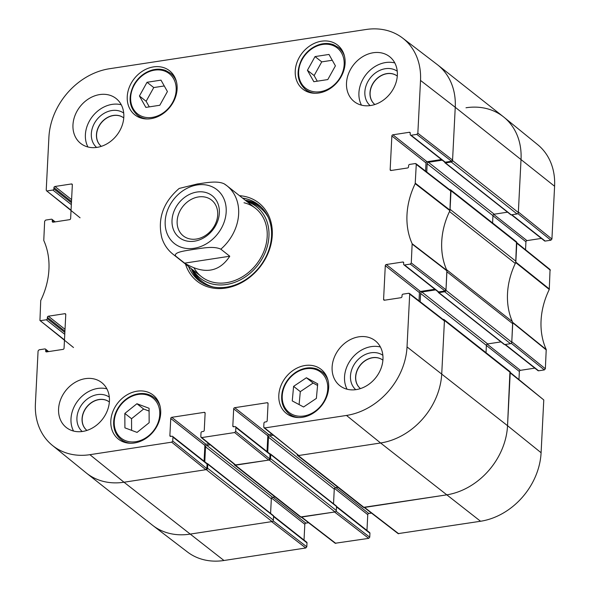 <?xml version="1.0" encoding="UTF-8"?>
<svg xmlns="http://www.w3.org/2000/svg" width="590" height="590" viewBox="0 0 590 590"><rect width="100%" height="100%" fill="white"/><g stroke="black" fill="none" stroke-linecap="round" stroke-linejoin="round"><path stroke-width="0.89" d="M152.36 525.13A65.365 53.211 -51.7 0 0 189.796 534.157L272.101 521.575A1.364 1.106 -51.7 0 0 273.377 520.129L273.576 516.11A0.819 0.664 -51.7 0 0 273.354 515.579L207.562 463.651A0.819 0.664 128.3 0 1 207.783 464.175L207.577 468.202A1.364 1.106 128.3 0 1 206.301 469.64L124.003 482.229A65.365 53.211 128.3 0 1 86.56 473.202L152.36 525.13M206.965 463.556L207.097 463.534A0.819 0.664 128.3 0 1 207.562 463.651M270.589 513.396L271.334 498.742A1.364 1.106 128.3 0 1 272.61 497.296L275.014 496.928M210.276 444.838L206.81 445.369A1.364 1.106 -51.7 0 0 205.541 446.814L204.782 461.756M234.569 465.009L300.369 516.943A1.364 1.106 -51.7 0 0 301.143 517.128L335.039 511.943A1.364 1.106 -51.7 0 0 336.307 510.505L336.514 506.478A0.819 0.664 -51.7 0 0 336.293 505.954L270.5 454.02A0.819 0.664 128.3 0 1 270.721 454.551L270.515 458.577A1.364 1.106 128.3 0 1 269.239 460.016L235.351 465.2A1.364 1.106 128.3 0 1 234.201 464.16M269.903 453.931L270.028 453.909A0.819 0.664 128.3 0 1 270.5 454.02M333.527 503.772L334.272 489.117A1.364 1.106 128.3 0 1 335.548 487.672L337.952 487.303M273.214 435.214L269.748 435.745A1.364 1.106 -51.7 0 0 268.48 437.183L267.72 452.132M297.507 455.384L363.307 507.312A1.364 1.106 -51.7 0 0 364.082 507.503L446.387 494.914A65.365 53.211 -51.7 0 0 507.54 425.692L510.239 372.401A1.364 1.106 -51.7 0 0 509.871 371.516L444.078 319.588A1.364 1.106 128.3 0 1 444.447 320.473L441.74 373.765A65.365 53.211 128.3 0 1 380.594 442.987L298.289 455.576A1.364 1.106 128.3 0 1 297.139 454.536M443.053 319.441L443.297 319.397A1.364 1.106 128.3 0 1 444.078 319.588M486.02 352.687L486.389 345.364A1.364 1.106 128.3 0 1 487.665 343.926L500.969 341.89M435.671 289.882L421.865 291.998A1.364 1.106 -51.7 0 0 420.596 293.437L420.176 301.741M438.422 292.522L504.214 344.449A0.819 0.664 -51.7 0 0 504.686 344.567L510.49 343.675A1.364 1.106 -51.7 0 0 511.766 342.237L512.71 323.681L446.91 271.754L445.974 290.302A1.364 1.106 128.3 0 1 444.698 291.748L438.886 292.633A0.819 0.664 128.3 0 1 438.2 291.991L438.208 291.858M512.71 323.681A5.45 4.432 -51.7 0 0 512.349 321.594A73.529 59.863 128.3 0 1 515.291 263.457A5.45 4.432 -51.7 0 0 515.867 261.237L516.811 242.682A1.364 1.106 -51.7 0 0 516.442 241.797L450.649 189.869A1.364 1.106 128.3 0 1 451.018 190.754L450.074 209.31L515.867 261.237M449.654 211.183A5.45 4.432 128.3 0 1 449.499 211.53A73.529 59.863 -51.7 0 0 446.556 269.667A5.45 4.432 128.3 0 1 446.674 269.977M449.624 189.722L449.868 189.678A1.364 1.106 128.3 0 1 450.649 189.869M492.591 222.968L492.96 215.645A1.364 1.106 128.3 0 1 494.236 214.207L507.54 212.171M442.242 160.163L428.436 162.28A1.364 1.106 -51.7 0 0 427.167 163.718L426.747 172.022M444.993 162.803L510.785 214.731A0.819 0.664 -51.7 0 0 511.257 214.849L517.061 213.956A1.364 1.106 -51.7 0 0 518.337 212.518L521.036 159.219A65.365 53.211 -51.7 0 0 503.44 116.798L437.64 64.87A65.365 53.211 128.3 0 1 455.244 107.291L452.545 160.583A1.364 1.106 128.3 0 1 451.269 162.029L445.457 162.914A0.819 0.664 128.3 0 1 444.772 162.272L444.779 162.139M198.491 196.935A22.811 18.57 128.3 0 1 211.559 200.084A22.811 18.57 128.3 0 1 212.002 229.495A22.811 18.57 128.3 0 1 183.291 235.897A22.811 18.57 128.3 0 1 178.814 213.499A22.811 18.57 128.3 0 1 198.491 196.935M196.935 192.038A26.624 21.675 -51.7 0 0 174.574 232.04A26.624 21.675 -51.7 0 0 215.556 225.771A26.624 21.675 -51.7 0 0 196.935 192.038M224.141 183.815A43.572 35.474 128.3 0 1 226.907 185.747L224.141 183.815C216.914 180.37 205.224 182.959 197.37 183.962L179.168 188.446C163.142 202.333 157.36 218.779 161.815 237.785C163.909 244.444 167.612 249.902 172.914 254.15L201.463 276.688M229.768 256.23C219.133 272.381 204.081 274.682 184.611 263.14L175.673 256.082C173.246 251.908 186.632 250.654 194.058 249.319C201.913 248.324 213.602 245.735 220.83 249.179L229.768 256.23L184.611 263.14M511.265 343.284L544.334 369.915L545.352 368.765L546.229 349.538A74.185 60.394 128.3 0 1 549.268 289.476L550.057 269.512L516.811 242.733M544.334 369.915L538.618 370.793L505.276 344.471M504.907 344.531L537.992 370.638A1.092 0.885 -51.7 0 0 538.618 370.793M534.813 368.131L520.387 370.336L487.156 344.11M486.381 345.46L519.37 371.494A1.092 0.885 128.3 0 1 520.387 370.336M519.37 371.494L518.964 379.481M398.117 533.625L480.555 521.258A64.708 52.68 -51.7 0 0 541.096 452.729L543.774 399.939L510.239 372.452M371.486 513.094L368.78 513.506L335.961 487.606M334.493 488.409L367.762 514.664A1.092 0.885 128.3 0 1 368.78 513.506M367.762 514.664L366.958 530.462M336.492 506.891L369.937 533.286A1.092 0.885 -51.7 0 0 369.65 532.578L336.514 506.426M369.937 533.286L369.738 537.21L336.064 511.242M301.276 517.113L335.186 543.25L368.721 538.36L369.738 537.21M308.548 522.718L305.841 523.131L273.03 497.23M271.562 498.034L304.824 524.289A1.092 0.885 128.3 0 1 305.841 523.131M304.824 524.289L304.02 540.086M273.554 516.516L306.999 542.911A1.092 0.885 -51.7 0 0 306.712 542.203L273.576 516.058M306.999 542.911L306.8 546.834L273.126 520.874M305.782 547.985L271.614 521.649L189.796 534.157A65.365 53.211 128.3 0 1 152.876 525.528L187.414 551.96A64.708 52.68 -51.7 0 0 223.964 560.5L305.782 547.985L306.8 546.834M554.593 186.256A64.708 52.68 -51.7 0 0 537.674 144.661L503.941 117.203A65.365 53.211 128.3 0 1 521.036 159.219L518.367 212.009L551.923 239.046L554.593 186.256L455.244 107.291A65.365 53.211 -51.7 0 0 437.124 64.472L402.587 38.04A64.708 52.68 128.3 0 1 420.523 80.432L417.845 133.229L416.828 134.38L451.549 161.24L452.567 160.082L455.244 107.291L420.523 80.432M517.836 213.565L550.905 240.196L551.923 239.046M550.905 240.196L545.19 241.074L511.847 214.753M511.478 214.812L544.563 240.919A1.092 0.885 -51.7 0 0 545.19 241.074M541.384 238.412L526.959 240.617L493.727 214.391M492.952 215.741L525.941 241.775A1.092 0.885 128.3 0 1 526.959 240.617M525.941 241.775L525.535 249.762M516.493 242.483L515.704 262.58A73.529 59.863 -51.7 0 0 515.446 263.111M465.997 107.771A65.365 53.211 128.3 0 1 503.941 117.203M368.721 538.36L334.552 512.017L301.011 516.906M509.922 372.202L507.54 425.692A65.365 53.211 128.3 0 1 446.387 494.914L363.949 507.282M512.467 321.904A73.529 59.863 -51.7 0 0 512.673 322.361L511.796 341.728L545.352 368.765M159.802 105.263L145.855 107.402L139.432 95.986L147.043 82.276L160.989 80.137L167.413 91.553L159.802 105.263M150.87 118.686A28.055 22.84 128.3 0 1 134.8 114.807A28.055 22.84 128.3 0 1 134.255 78.64A28.055 22.84 128.3 0 1 169.559 70.77A28.055 22.84 128.3 0 1 175.068 98.309A28.055 22.84 128.3 0 1 150.87 118.686M149.152 422.706L137.064 432.404L124.91 427.853L124.837 413.428L136.924 403.73L149.078 408.28L149.152 422.706M318.866 92.991A28.055 22.84 128.3 0 1 302.795 89.112A28.055 22.84 128.3 0 1 302.25 52.945A28.055 22.84 128.3 0 1 337.554 45.076A28.055 22.84 128.3 0 1 343.063 72.614A28.055 22.84 128.3 0 1 318.866 92.991M134.439 442.979A28.055 22.84 128.3 0 1 118.376 439.108A28.055 22.84 128.3 0 1 117.823 402.941A28.055 22.84 128.3 0 1 153.135 395.064A28.055 22.84 128.3 0 1 158.636 422.602A28.055 22.84 128.3 0 1 134.439 442.979M64.48 339.899L39.943 320.488L40.732 300.524A74.185 60.394 -51.7 0 0 43.771 240.462L44.648 221.235L45.666 220.085L51.382 219.207A1.092 0.885 128.3 0 1 52.296 220.07L54.678 221.951M40.577 320.643L46.285 319.765L64.767 334.346M64.863 332.465L47.311 318.615A1.092 0.885 128.3 0 1 46.285 319.765M47.311 318.615L47.37 317.354L64.922 331.211M65.018 329.323L48.387 316.203A1.092 0.885 -51.7 0 0 47.37 317.354M48.387 316.203L64.848 313.688L65.763 314.404M46.721 351.876L45.666 351.043A1.092 0.885 -51.7 0 0 46.581 351.898L63.042 349.383A1.092 0.885 -51.7 0 0 64.059 348.225L65.77 314.544A1.092 0.885 -51.7 0 0 64.848 313.688M45.666 351.043L45.725 349.789L48.107 351.67M172.73 441.018L172.929 437.094L207.068 464.035L206.839 468.563L172.73 441.018L171.712 442.168L89.894 454.684A64.708 52.68 128.3 0 1 52.326 445.339A64.708 52.68 128.3 0 1 35.407 403.744L38.077 350.954L39.095 349.804L44.811 348.926A1.092 0.885 128.3 0 1 45.725 349.789M170.945 436.401L169.883 435.568A1.092 0.885 -51.7 0 0 170.805 436.423L172.015 436.239A1.092 0.885 128.3 0 1 172.929 437.094M169.883 435.568L170.753 418.472L204.892 445.413A1.092 0.885 128.3 0 1 205.91 444.263L171.771 417.314A1.092 0.885 -51.7 0 0 170.753 418.472M171.771 417.314L204.206 412.351L205.121 413.074M235.668 431.393L235.867 427.47L270.006 454.411L269.778 458.939L235.668 431.393L234.65 432.544L201.728 437.581L200.814 436.718L201.006 432.802A1.092 0.885 128.3 0 1 202.031 431.644L203.24 431.46A1.092 0.885 -51.7 0 0 204.258 430.309L205.121 413.214A1.092 0.885 -51.7 0 0 204.206 412.351M233.883 426.776L232.821 425.936A1.092 0.885 -51.7 0 0 233.736 426.799L234.953 426.614A1.092 0.885 128.3 0 1 235.867 427.47M232.821 425.936L233.684 408.841L267.823 435.789A1.092 0.885 128.3 0 1 268.848 434.631L234.709 407.69A1.092 0.885 -51.7 0 0 233.684 408.841M234.709 407.69L267.145 402.727L268.059 403.449M384.65 300.192L383.589 299.359A1.092 0.885 -51.7 0 0 384.503 300.214L400.964 297.699A1.092 0.885 -51.7 0 0 401.982 296.549L402.048 295.288A1.092 0.885 128.3 0 1 403.066 294.137L408.781 293.26L409.696 294.122L407.026 346.913A64.708 52.68 128.3 0 1 346.485 415.441L264.667 427.957L263.745 427.094L263.944 423.17A1.092 0.885 128.3 0 1 264.962 422.02L266.179 421.835A1.092 0.885 -51.7 0 0 267.196 420.685L268.059 403.59A1.092 0.885 -51.7 0 0 267.145 402.727M383.589 299.359L385.292 265.67L419.431 292.618A1.092 0.885 128.3 0 1 420.456 291.46L386.317 264.519A1.092 0.885 -51.7 0 0 385.292 265.67M386.317 264.519L402.771 262.004L403.693 262.727M404.548 264.976L410.257 264.099L444.978 290.959L438.687 291.917L404.548 264.976A1.092 0.885 128.3 0 1 403.626 264.114L403.693 262.86A1.092 0.885 -51.7 0 0 402.771 262.004M391.222 170.473L390.16 169.64A1.092 0.885 -51.7 0 0 391.074 170.495L407.535 167.98A1.092 0.885 -51.7 0 0 408.553 166.83L408.619 165.569A1.092 0.885 128.3 0 1 409.637 164.418L415.353 163.541L416.267 164.404L415.198 183.652A74.185 60.394 -51.7 0 0 412.152 243.722L411.274 262.948L410.257 264.099M390.16 169.64L391.863 135.951L426.002 162.899A1.092 0.885 128.3 0 1 427.027 161.741L392.888 134.8A1.092 0.885 -51.7 0 0 391.863 135.951M392.888 134.8L409.342 132.285L410.264 133.008M451.549 161.24L445.258 162.198L411.119 135.258A1.092 0.885 128.3 0 1 410.198 134.395L410.264 133.141A1.092 0.885 -51.7 0 0 409.342 132.285M411.119 135.258L416.828 134.38M71.051 210.18L46.514 190.769L46.227 190.061L48.904 137.271A64.708 52.68 128.3 0 1 109.445 68.742L366.036 29.5A64.708 52.68 128.3 0 1 402.587 38.04M47.148 190.924L52.857 190.046L71.338 204.627M71.434 202.746L53.882 188.896A1.092 0.885 128.3 0 1 52.857 190.046M53.882 188.896L53.941 187.635L71.493 201.492M71.589 199.604L54.959 186.484A1.092 0.885 -51.7 0 0 53.941 187.635M54.959 186.484L71.42 183.962L72.334 184.685M53.292 222.157L52.237 221.324A1.092 0.885 -51.7 0 0 53.152 222.179L69.613 219.664A1.092 0.885 -51.7 0 0 70.63 218.506L72.341 184.825A1.092 0.885 -51.7 0 0 71.42 183.962M52.237 221.324L52.296 220.07M185.511 264.099A49.84 40.577 -51.7 0 0 259.814 267.226A49.84 40.577 -51.7 0 0 239.503 195.688M97.055 147.367A28.593 23.283 128.3 0 1 80.675 143.422A28.593 23.283 128.3 0 1 80.115 106.547A28.593 23.283 128.3 0 1 116.105 98.523A28.593 23.283 128.3 0 1 121.724 126.599A28.593 23.283 128.3 0 1 97.055 147.367M82.666 431.445A28.593 23.283 128.3 0 1 66.287 427.492A28.593 23.283 128.3 0 1 65.726 390.624A28.593 23.283 128.3 0 1 101.716 382.6A28.593 23.283 128.3 0 1 107.328 410.67A28.593 23.283 128.3 0 1 82.666 431.445M356.198 389.606A28.593 23.283 128.3 0 1 339.818 385.661A28.593 23.283 128.3 0 1 339.265 348.786A28.593 23.283 128.3 0 1 375.255 340.762A28.593 23.283 128.3 0 1 380.867 368.839A28.593 23.283 128.3 0 1 356.198 389.606M370.586 105.536A28.593 23.283 128.3 0 1 354.207 101.583A28.593 23.283 128.3 0 1 353.653 64.716A28.593 23.283 128.3 0 1 389.643 56.692A28.593 23.283 128.3 0 1 395.256 84.761A28.593 23.283 128.3 0 1 370.586 105.536M302.434 417.285A28.055 22.84 128.3 0 1 286.371 413.413A28.055 22.84 128.3 0 1 285.818 377.246A28.055 22.84 128.3 0 1 321.122 369.377A28.055 22.84 128.3 0 1 326.631 396.915A28.055 22.84 128.3 0 1 302.434 417.285M387.047 73.691A18.106 14.735 128.3 0 1 397.284 76.095A18.106 14.735 128.3 0 0 386.922 73.595A18.106 14.735 128.3 0 0 371.309 86.737A18.106 14.735 128.3 0 0 374.856 104.511A18.106 14.735 128.3 0 1 371.471 86.752A18.106 14.735 128.3 0 1 387.047 73.691M86.936 430.42A18.106 14.735 128.3 0 1 83.544 412.661A18.106 14.735 128.3 0 1 99.127 399.607A18.106 14.735 128.3 0 1 109.364 402.004A18.106 14.735 128.3 0 0 99.002 399.504A18.106 14.735 128.3 0 0 83.389 412.653A18.106 14.735 128.3 0 0 86.929 430.42M113.516 115.529A18.106 14.735 128.3 0 1 123.753 117.926A18.106 14.735 128.3 0 0 113.391 115.434A18.106 14.735 128.3 0 0 97.778 128.576A18.106 14.735 128.3 0 0 101.325 146.35A18.106 14.735 128.3 0 1 97.933 128.583A18.106 14.735 128.3 0 1 113.516 115.529M372.659 357.769A18.106 14.735 128.3 0 1 382.895 360.166A18.106 14.735 128.3 0 0 372.533 357.673A18.106 14.735 128.3 0 0 356.921 370.815A18.106 14.735 128.3 0 0 360.468 388.589A18.106 14.735 128.3 0 1 357.075 370.822A18.106 14.735 128.3 0 1 372.659 357.769M164.263 85.956L153.747 87.563L146.136 101.273L149.285 106.871M147.043 82.276L153.747 87.563M139.432 95.986L146.136 101.273M149.093 411.068L143.628 409.018L131.541 418.716L131.6 430.361M136.924 403.73L143.628 409.018M124.837 413.428L131.541 418.716M327.797 79.569L313.843 81.708L307.42 70.291L315.038 56.581L328.984 54.442L335.408 65.859L327.797 79.569M332.259 60.261L321.742 61.869L314.123 75.579L317.28 81.184M315.038 56.581L321.742 61.869M307.42 70.291L314.123 75.579M303.577 406.989L292.257 400.92L293.599 386.354L306.402 377.755L317.715 383.832L316.38 398.39L303.577 406.989M317.568 385.447L313.106 383.05L300.303 391.642L299.108 404.593M306.402 377.755L313.106 383.05M293.599 386.354L300.303 391.642M191.271 268.642A48.203 39.242 -51.7 0 0 200.239 281.555M259.91 205.954A48.203 39.242 -51.7 0 0 245.263 200.231M193.151 270.124A45.496 37.037 -51.7 0 0 237.674 281.157A45.496 37.037 -51.7 0 0 268.944 236.332A45.496 37.037 -51.7 0 0 247.136 201.714M194.103 268.081A43.572 35.474 -51.7 0 0 236.73 279.712A43.572 35.474 -51.7 0 0 267.189 236.561A43.572 35.474 -51.7 0 0 244.017 202.754M410.493 135.103L444.631 162.051A1.092 0.885 -51.7 0 0 445.258 162.198M441.453 159.536L427.027 161.741M426.002 162.899L425.589 171.13M444.978 290.959L445.996 289.801L446.881 270.434A73.529 59.863 128.3 0 1 449.912 210.652L450.694 190.541L415.972 163.688M403.921 264.822L438.06 291.77A1.092 0.885 -51.7 0 0 438.687 291.917M434.882 289.255L420.456 291.46M419.431 292.618L419.018 300.848M264.032 427.794L298.776 455.502L380.594 442.987A65.365 53.211 -51.7 0 0 441.74 373.765L444.418 320.975L444.123 320.267L409.401 293.407M271.916 434.166L268.848 434.631M267.823 435.789L267.027 451.586M270.006 454.411A1.092 0.885 -51.7 0 0 269.711 453.703L235.572 426.762M201.094 437.419L235.204 464.972L268.76 460.089L269.778 458.939M208.978 443.791L205.91 444.263M204.892 445.413L204.088 461.21M207.068 464.035A1.092 0.885 -51.7 0 0 206.773 463.334L172.634 436.386M52.326 445.339L86.059 472.797A65.365 53.211 -51.7 0 0 124.003 482.229L205.822 469.714L206.839 468.563M397.247 71.235A21.919 17.84 -51.7 0 0 385.366 68.706A21.919 17.84 -51.7 0 0 366.648 84.156A21.919 17.84 -51.7 0 0 370.122 105.603M394.799 62.923A28.593 23.283 -51.7 0 0 366.066 74.51A28.593 23.283 -51.7 0 0 361.471 105.145M123.708 113.066A21.919 17.84 -51.7 0 0 111.827 110.537A21.919 17.84 -51.7 0 0 93.117 125.987A21.919 17.84 -51.7 0 0 96.59 147.434M121.26 104.762A28.593 23.283 -51.7 0 0 92.534 116.348A28.593 23.283 -51.7 0 0 87.939 146.984M109.32 397.144A21.919 17.84 -51.7 0 0 97.439 394.614A21.919 17.84 -51.7 0 0 78.721 410.065A21.919 17.84 -51.7 0 0 82.194 431.511M106.871 388.832A28.593 23.283 -51.7 0 0 78.138 400.418A28.593 23.283 -51.7 0 0 73.544 431.054M382.858 355.305A21.919 17.84 -51.7 0 0 370.977 352.783A21.919 17.84 -51.7 0 0 352.26 368.234A21.919 17.84 -51.7 0 0 355.733 389.673M380.402 347.001A28.593 23.283 -51.7 0 0 351.677 358.587A28.593 23.283 -51.7 0 0 347.082 389.223M242.534 198.078A48.203 39.242 128.3 0 1 258.575 204.841A48.203 39.242 128.3 0 1 259.512 266.99A48.203 39.242 128.3 0 1 198.845 280.516A48.203 39.242 128.3 0 1 188.542 266.488M89.894 454.684L124.003 482.229L223.964 560.5M206.301 469.64L272.101 521.575M207.577 468.202L273.377 520.129M207.783 464.175L273.576 516.11M205.541 446.814L271.334 498.742M206.81 445.369L272.61 497.296M235.351 465.2L301.143 517.128M269.239 460.016L335.039 511.943M270.515 458.577L336.307 510.505M270.721 454.551L336.514 506.478M268.48 437.183L334.272 489.117M269.748 435.745L335.548 487.672M298.289 455.576L364.082 507.503M346.485 415.441L380.594 442.987L480.555 521.258M407.026 346.913L507.54 425.692L541.096 452.729M444.447 320.473L510.239 372.401M420.596 293.437L486.389 345.364M421.865 291.998L487.665 343.926M438.886 292.633L504.686 344.567M444.698 291.748L510.49 343.675M445.974 290.302L511.766 342.237M446.556 269.667L512.349 321.594M449.499 211.53L515.291 263.457M451.018 190.754L516.811 242.682M427.167 163.718L492.96 215.645M428.436 162.28L494.236 214.207M445.457 162.914L511.257 214.849M451.269 162.029L517.061 213.956M452.545 160.583L518.337 212.518M165.185 221.28A34.316 27.937 128.3 0 1 197.289 184.943A34.316 27.937 128.3 0 1 226.184 211.95A34.316 27.937 128.3 0 1 194.081 248.294A34.316 27.937 128.3 0 1 165.185 221.28M255.455 208.277L226.907 185.747A43.572 35.474 128.3 0 1 220.83 249.179M175.673 256.082A43.572 35.474 128.3 0 1 172.914 254.15M515.704 262.58L549.268 289.476M549.393 289.019L515.822 262.122M546.229 349.538L512.673 322.361M512.754 322.789L546.303 349.966M516.781 243.183L550.345 270.22M510.21 372.902L543.774 399.939M398.737 533.773L364.568 507.43M335.798 543.397L301.63 517.054M134.269 85.041A25.599 20.842 128.3 0 1 173.689 78.876A25.599 20.842 128.3 0 1 152.301 117.388A25.599 20.842 128.3 0 1 134.269 85.041M114.209 422.905A25.599 20.842 128.3 0 1 148.289 395.389A25.599 20.842 128.3 0 1 148.488 435.907A25.599 20.842 128.3 0 1 114.209 422.905M113.737 423.502A26.69 21.727 -51.7 0 0 120.957 439.41A26.69 21.727 -51.7 0 0 130.722 443.26M160.038 406.112A26.69 21.727 -51.7 0 0 154.027 397.505C148.879 393.619 142.809 392.564 135.811 394.327C129.557 396.097 124.276 399.755 119.954 405.286C115.78 410.876 113.664 416.879 113.619 423.303C113.752 430.14 116.201 435.509 120.957 439.41L124.733 442.389M176.469 81.811A26.69 21.727 -51.7 0 0 170.451 73.212L165.687 70.505C161.505 68.927 157.021 68.764 152.235 70.026C144.373 72.349 138.237 77.305 133.819 84.908C127.86 97.247 129.048 107.314 137.382 115.109A26.69 21.727 -51.7 0 0 147.146 118.959M302.264 59.354A25.599 20.842 128.3 0 1 341.684 53.181A25.599 20.842 128.3 0 1 320.296 91.693A25.599 20.842 128.3 0 1 302.264 59.354M344.464 56.116A26.69 21.727 -51.7 0 0 338.446 47.517L333.682 44.811C329.493 43.232 325.009 43.07 320.23 44.331C312.368 46.654 306.232 51.61 301.807 59.214C295.856 71.552 297.043 81.619 305.377 89.415A26.69 21.727 -51.7 0 0 315.141 93.272M295.605 372.976A25.599 20.842 128.3 0 1 327.664 389.997A25.599 20.842 128.3 0 1 291.696 414.143A25.599 20.842 128.3 0 1 295.605 372.976M328.033 380.417A26.69 21.727 -51.7 0 0 322.022 371.818L317.258 369.104C310.148 366.604 302.891 367.725 295.494 372.467C288.709 377.202 284.314 383.515 282.322 391.384C280.42 400.853 282.625 408.295 288.953 413.715A26.69 21.727 -51.7 0 0 298.71 417.565M261.518 207.481A47.96 39.051 -51.7 0 0 245.624 200.519M191.632 268.929A47.96 39.051 -51.7 0 0 202.097 282.772M268.221 217.319A46.89 38.173 -51.7 0 0 247.8 201.78L246.959 201.573M192.967 269.984L193.365 270.751A46.89 38.173 -51.7 0 0 213.219 287.006M450.03 210.195L415.316 183.202M415.198 183.652L449.912 210.652M416.267 164.404L450.989 191.256M446.881 270.434L412.152 243.722M412.233 244.149L446.954 270.862M445.996 289.801L411.274 262.948M171.712 442.168L205.822 469.714M235.838 465.126L201.728 437.581M298.776 455.502L264.667 427.957M234.65 432.544L268.76 460.089M409.696 294.122L444.418 320.975M452.567 160.082L417.845 133.229M364.207 507.481L398.125 533.625M154.027 397.505L157.803 400.492M137.382 115.109L141.165 118.096M170.451 73.212L174.234 76.191M305.377 89.415L309.16 92.401M338.446 47.517L342.23 50.497M288.953 413.715L292.729 416.695M322.022 371.818L325.798 374.798M55.187 221.869L52.008 219.362M80.07 217.799L46.514 190.762M73.499 347.517L39.943 320.488M48.616 351.588L45.437 349.081"/></g></svg>
